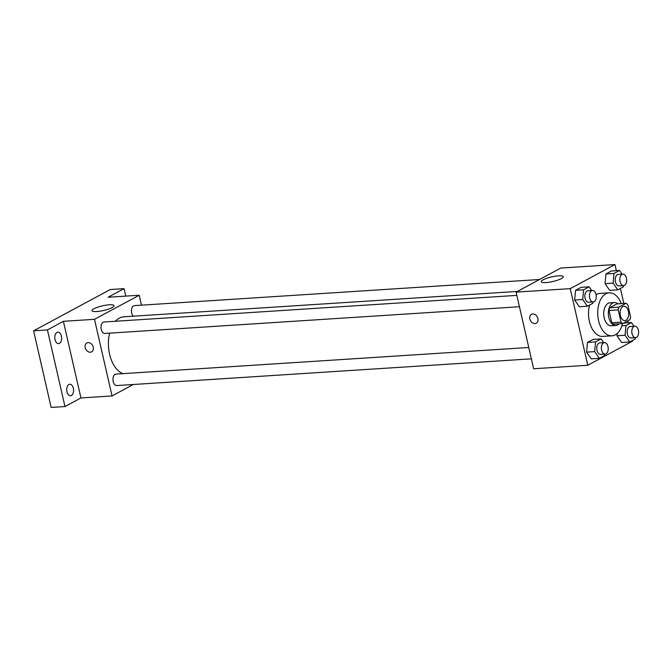 <?xml version="1.0" encoding="UTF-8"?>
<svg xmlns="http://www.w3.org/2000/svg" width="672" height="672" viewBox="0 0 672 672"><rect width="100%" height="100%" fill="white"/><g stroke="black" fill="none" stroke-linecap="round" stroke-linejoin="round"><path stroke-width="1.01" d="M628.396 311.279A7.182 4.276 -93.7 0 1 624.868 320.594A7.182 4.276 -93.7 0 1 620.138 313.706A7.182 4.276 -93.7 0 1 623.944 306.264A7.182 4.276 -93.7 0 1 628.396 311.279M626.102 303.29L618.946 307.146A10.752 6.401 -93.7 0 0 618.206 309.876L621.02 322.14A10.752 6.401 -93.7 0 0 622.709 323.568L629.857 319.712A10.752 6.401 -93.7 0 0 630.596 316.982L627.791 304.718A10.752 6.401 -93.7 0 0 626.102 303.29L616.888 303.887L609.731 307.742L618.946 307.146M609.731 307.742A10.752 6.401 -93.7 0 0 608.992 310.472L611.797 322.736A10.752 6.401 -93.7 0 0 613.494 324.156L622.709 323.568M617.896 303.82A11.491 6.838 86.3 0 0 614.452 302.56A11.491 6.838 86.3 0 0 608.362 314.462A11.491 6.838 86.3 0 0 615.93 325.492A11.491 6.838 86.3 0 0 617.694 324.971A11.491 6.838 86.3 0 0 619.189 323.795M615.93 325.492L611.318 325.786A11.491 6.838 -93.7 0 1 603.758 314.756A11.491 6.838 -93.7 0 1 609.84 302.854L614.452 302.56M611.797 322.736L621.02 322.14M608.992 310.472L618.206 309.876M622.549 323.576A21.546 12.818 -93.7 0 1 611.965 335.815A21.546 12.818 -93.7 0 1 597.786 315.143A21.546 12.818 -93.7 0 1 609.193 292.824A21.546 12.818 -93.7 0 1 621.264 303.601M611.965 335.815L602.75 336.412A21.546 12.818 -93.7 0 1 589.546 305.054M596.106 294.714A21.546 12.818 -93.7 0 1 599.978 293.42L609.193 292.824M603.649 342.653L601.079 338.932L593.015 339.452L587.479 342.434L586.597 352.128L591.242 358.856L599.306 358.336L604.842 355.354L604.951 354.085M591.713 290.548L589.142 286.826L581.078 287.347L575.551 290.329L574.661 300.023L579.306 306.743L587.37 306.222L592.906 303.248L593.023 301.98M616.342 270.665L614.947 264.566L570.234 288.641L587.782 365.266L632.495 341.191L632.352 340.544M628.278 322.77L627.833 320.804M623.851 303.442L620.416 288.439M634.057 326.281L631.487 322.56L625.951 325.542L625.069 335.244L617.005 335.765L617.207 333.488L617.005 335.765L621.65 342.485L629.714 341.964L635.242 338.982L635.359 337.714M622.121 274.176L619.55 270.455L611.486 270.976L605.951 273.958L605.069 283.651L609.714 290.38L617.778 289.859L623.314 286.877L623.423 285.608M614.947 264.566L560.809 268.052L516.096 292.127L533.644 368.76L587.782 365.266M516.096 292.127L570.234 288.641M558.55 275.822A11.298 2.386 167.1 0 1 563.287 276.679A11.298 2.386 167.1 0 1 552.804 281.526A11.298 2.386 167.1 0 1 541.262 281.719A11.298 2.386 167.1 0 1 546.924 278.233A11.298 2.386 167.1 0 1 558.55 275.822M537.911 318.494A5.023 3.898 61.7 0 1 536.264 323.182A5.023 3.898 61.7 0 1 530.452 320.603A5.023 3.898 61.7 0 1 531.493 314.328A5.023 3.898 61.7 0 1 537.911 318.494M536.264 323.182A5.023 3.898 61.7 0 1 530.452 320.603A5.023 3.898 61.7 0 1 531.502 314.328M122.926 373.649A28.837 17.161 -93.7 0 1 109.612 333.144M115.424 321.258A28.837 17.161 -93.7 0 1 123.774 316.814L517.39 291.43M539.549 279.502L134.492 305.617A5.746 3.419 86.3 0 0 131.67 313.068A5.746 3.419 86.3 0 0 133.232 316.201M531.367 358.831L116.76 385.56A5.746 3.419 -93.7 0 1 112.98 380.05A5.746 3.419 -93.7 0 1 116.021 374.094L528.772 347.483M519.431 306.718L104.824 333.455A5.746 3.419 -93.7 0 1 101.044 327.944A5.746 3.419 -93.7 0 1 104.084 321.989L516.835 295.378M141.481 305.172L139.213 295.243L94.492 319.318L112.048 395.942L133.3 384.493M125.782 296.108L124.076 288.649L110.258 289.54L33.6 330.809L51.148 407.434L64.974 406.543L80.942 397.95L112.048 395.942M124.076 288.649L108.108 297.242L139.213 295.243M33.6 330.809L47.426 329.918L64.974 406.543M94.492 319.318L63.395 321.317L47.426 329.918M109.309 304.786A11.298 2.386 167.1 0 1 114.038 305.642A11.298 2.386 167.1 0 1 103.564 310.498A11.298 2.386 167.1 0 1 92.014 310.691A11.298 2.386 167.1 0 1 97.684 307.196A11.298 2.386 167.1 0 1 109.309 304.786M63.395 321.317L80.942 397.95M93.274 347.164A5.023 3.898 61.7 0 1 91.627 351.851A5.023 3.898 61.7 0 1 85.814 349.272A5.023 3.898 61.7 0 1 86.856 342.997A5.023 3.898 61.7 0 1 93.274 347.164M91.627 351.851A5.023 3.898 61.7 0 1 85.814 349.272A5.023 3.898 61.7 0 1 86.864 342.997M68.897 384.51A5.746 3.419 -93.7 0 1 69.779 384.25A5.746 3.419 -93.7 0 1 73.559 389.768A5.746 3.419 -93.7 0 1 70.518 395.716A5.746 3.419 -93.7 0 1 66.814 390.961A5.746 3.419 -93.7 0 1 68.897 384.51M56.96 332.405A5.746 3.419 -93.7 0 1 57.842 332.144A5.746 3.419 -93.7 0 1 61.631 337.663A5.746 3.419 -93.7 0 1 58.582 343.61A5.746 3.419 -93.7 0 1 54.886 338.856A5.746 3.419 -93.7 0 1 56.96 332.405M619.55 270.455L614.015 273.437L613.133 283.139L617.778 289.859M623.641 285.592L619.038 285.886A5.746 3.419 -93.7 0 1 615.25 280.375A5.746 3.419 -93.7 0 1 618.299 274.42L622.902 274.126A5.746 3.419 -93.7 0 1 626.464 278.141A5.746 3.419 -93.7 0 1 623.641 285.592A5.746 3.419 -93.7 0 1 619.861 280.081A5.746 3.419 -93.7 0 1 622.902 274.126M611.486 270.976L605.951 273.958L605.069 283.651L613.133 283.139M605.069 283.651L609.714 290.38M605.951 273.958L614.015 273.437M589.142 286.826L583.615 289.808L582.725 299.502L587.37 306.222M593.233 301.963L588.63 302.257A5.746 3.419 -93.7 0 1 584.85 296.747A5.746 3.419 -93.7 0 1 587.891 290.791L592.494 290.497A5.746 3.419 -93.7 0 1 596.056 294.512A5.746 3.419 -93.7 0 1 593.233 301.963A5.746 3.419 -93.7 0 1 589.453 296.453A5.746 3.419 -93.7 0 1 592.494 290.497M581.078 287.347L575.551 290.329L574.661 300.023L582.725 299.502M574.661 300.023L579.306 306.743M575.551 290.329L583.615 289.808M625.069 335.244L629.714 341.964M635.578 337.697L630.966 337.999A5.746 3.419 -93.7 0 1 627.186 332.48A5.746 3.419 -93.7 0 1 630.227 326.533L634.838 326.231A5.746 3.419 -93.7 0 1 638.4 330.246A5.746 3.419 -93.7 0 1 635.578 337.697A5.746 3.419 -93.7 0 1 631.798 332.186A5.746 3.419 -93.7 0 1 634.838 326.231M617.005 335.765L621.65 342.485M623.624 323.072L631.487 322.56M621.911 325.802L625.951 325.542M601.079 338.932L595.543 341.914L594.661 351.616L599.306 358.336M605.17 354.068L600.558 354.362A5.746 3.419 -93.7 0 1 596.778 348.852A5.746 3.419 -93.7 0 1 599.819 342.896L604.43 342.602A5.746 3.419 -93.7 0 1 607.992 346.618A5.746 3.419 -93.7 0 1 605.17 354.068A5.746 3.419 -93.7 0 1 601.39 348.558A5.746 3.419 -93.7 0 1 604.43 342.602M593.015 339.452L587.479 342.434L586.597 352.128L594.661 351.616M586.597 352.128L591.242 358.856M587.479 342.434L595.543 341.914"/></g></svg>

